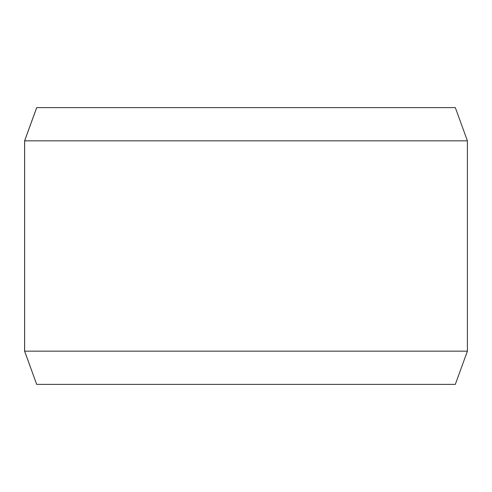 <?xml version="1.0" encoding="UTF-8"?>
<svg xmlns="http://www.w3.org/2000/svg" width="492" height="492" viewBox="0 0 492 492"><rect width="100%" height="100%" fill="white"/><g stroke="black" fill="none" stroke-linecap="round" stroke-linejoin="round"><path stroke-width="0.74" d="M36.722 384.375L455.315 384.375L467.4 351.165L467.4 140.835L455.315 107.625L36.685 107.625L24.6 140.835L24.6 351.165L36.685 384.375L24.631 351.165L24.631 140.835L36.722 107.625M467.4 140.835L24.631 140.835M467.4 351.165L24.631 351.165"/></g></svg>
